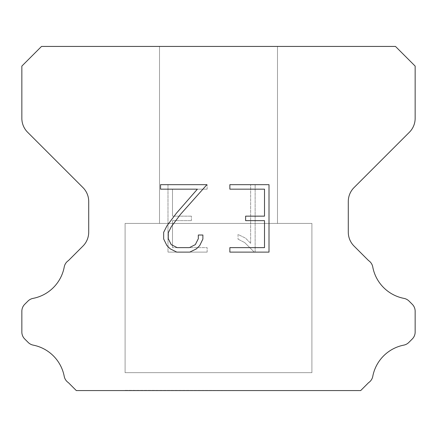 <?xml version="1.0" encoding="UTF-8"?>
<svg xmlns="http://www.w3.org/2000/svg" width="437" height="437" viewBox="0 0 437 437"><rect width="100%" height="100%" fill="white"/><g stroke="black" fill="none" stroke-linecap="round" stroke-linejoin="round"><path stroke-width="0.33" stroke-dasharray="2.19 1.64" d="M277.495 46.431L159.505 46.431L159.505 223.416L277.495 223.416L159.505 223.416L277.495 223.416L277.495 46.431L159.505 46.431L159.505 223.416L277.495 223.416L159.505 223.416L277.495 223.416L277.495 46.431L159.505 46.431L159.505 223.416L277.495 223.416L159.505 223.416L277.495 223.416L277.495 46.431L159.505 46.431L159.505 223.416L277.495 223.416L159.505 223.416L277.495 223.416L277.495 46.431L159.505 46.431L159.505 223.416L277.495 223.416L159.505 223.416L277.495 223.416L277.495 46.431L159.505 46.431L159.505 223.416L277.495 223.416L159.505 223.416L277.495 223.416L277.495 46.431L159.505 46.431L159.505 223.416L277.495 223.416L159.505 223.416L277.495 223.416L277.495 46.431L159.505 46.431L159.505 223.416L277.495 223.416L159.505 223.416L277.495 223.416L277.495 46.431L159.505 46.431L159.505 223.416L277.495 223.416L159.505 223.416L277.495 223.416L277.495 46.431L159.505 46.431L159.505 223.416L277.495 223.416L159.505 223.416L277.495 223.416L277.495 46.431L159.505 46.431L159.505 223.416L277.495 223.416L159.505 223.416L277.495 223.416L277.495 46.431L159.505 46.431L159.505 223.416L277.495 223.416L159.505 223.416L277.495 223.416L277.495 46.431L159.505 46.431L159.505 223.416L277.495 223.416L159.505 223.416L277.495 223.416L277.495 46.431L159.505 46.431L159.505 223.416L277.495 223.416L159.505 223.416L277.495 223.416L277.495 46.431L159.505 46.431L159.505 223.416L277.495 223.416L159.505 223.416L277.495 223.416L277.495 46.431L159.505 46.431L159.505 223.416L277.495 223.416L159.505 223.416L277.495 223.416L277.495 46.431L159.505 46.431L159.505 223.416L277.495 223.416L159.505 223.416L277.495 223.416L277.495 46.431L159.505 46.431L159.505 223.416L277.495 223.416L159.505 223.416L277.495 223.416L277.495 46.431L159.505 46.431L159.505 223.416L277.495 223.416L159.505 223.416L277.495 223.416L277.495 46.431L159.505 46.431L159.505 223.416L277.495 223.416L277.495 46.431L159.505 46.431L159.505 223.416L277.495 223.416L277.495 46.431L159.505 46.431L159.505 223.416L277.495 223.416L277.495 46.431L159.505 46.431L159.505 223.416L277.495 223.416L277.495 46.431L159.505 46.431L159.505 223.416L277.495 223.416L277.495 46.431L159.505 46.431L159.505 223.416L277.495 223.416L277.495 46.431L159.505 46.431L159.505 223.416L277.495 223.416L277.495 46.431L159.505 46.431L159.505 223.416L277.495 223.416L277.495 46.431L159.505 46.431L159.505 223.416L277.495 223.416L277.495 46.431L159.505 46.431L159.505 223.416L277.495 223.416L277.495 46.431L159.505 46.431L159.505 223.416L277.495 223.416L277.495 46.431L159.505 46.431L159.505 223.416L277.495 223.416L277.495 46.431L159.505 46.431L159.505 223.416L277.495 223.416L277.495 46.431L159.505 46.431L159.505 223.416L277.495 223.416L277.495 46.431L159.505 46.431L159.505 223.416L277.495 223.416L277.495 46.431L159.505 46.431L159.505 223.416L277.495 223.416L277.495 46.431L159.505 46.431L159.505 223.416L277.495 223.416L277.495 46.431L159.505 46.431L159.505 223.416L277.495 223.416L277.495 46.431L159.505 46.431L159.505 223.416L277.495 223.416L277.495 46.431L159.505 46.431L277.495 46.431M125.091 390.372L311.909 390.569L125.091 390.372M311.909 223.416L125.091 223.416L125.091 372.674L311.909 372.674L125.091 372.674L311.909 372.674L311.909 223.416L125.091 223.416L125.091 372.674L311.909 372.674L125.091 372.674L311.909 372.674L311.909 223.416L125.091 223.416L125.091 372.674L311.909 372.674L125.091 372.674L311.909 372.674L311.909 223.416L125.091 223.416L125.091 372.674L311.909 372.674L125.091 372.674L311.909 372.674L311.909 223.416L125.091 223.416L125.091 372.674L311.909 372.674L125.091 372.674L311.909 372.674L311.909 223.416L125.091 223.416L125.091 372.674L311.909 372.674L125.091 372.674L311.909 372.674L311.909 223.416L125.091 223.416L125.091 372.674L311.909 372.674L125.091 372.674L311.909 372.674L311.909 223.416L125.091 223.416L125.091 372.674L311.909 372.674L125.091 372.674L311.909 372.674L311.909 223.416L125.091 223.416L125.091 372.674L311.909 372.674L125.091 372.674L311.909 372.674L311.909 223.416L125.091 223.416L125.091 372.674L311.909 372.674L125.091 372.674L311.909 372.674L311.909 223.416L125.091 223.416L125.091 372.674L311.909 372.674L125.091 372.674L311.909 372.674L311.909 223.416L125.091 223.416L125.091 372.674L311.909 372.674L125.091 372.674L311.909 372.674L311.909 223.416L125.091 223.416L125.091 372.674L311.909 372.674L125.091 372.674L311.909 372.674L311.909 223.416L125.091 223.416L125.091 372.674L311.909 372.674L125.091 372.674L311.909 372.674L311.909 223.416L125.091 223.416L125.091 372.674L311.909 372.674L125.091 372.674L311.909 372.674L311.909 223.416L125.091 223.416L125.091 372.674L311.909 372.674L125.091 372.674L311.909 372.674L311.909 223.416L125.091 223.416L125.091 372.674L311.909 372.674L125.091 372.674L311.909 372.674L311.909 223.416L125.091 223.416L125.091 372.674L311.909 372.674L125.091 372.674L311.909 372.674L311.909 223.416L125.091 223.416L125.091 372.674L311.909 372.674L125.091 372.674L311.909 372.674L311.909 223.416L125.091 223.416L125.091 372.674L311.909 372.674L311.909 223.416L125.091 223.416L125.091 372.674L311.909 372.674L311.909 223.416L125.091 223.416L125.091 372.674L311.909 372.674L311.909 223.416L125.091 223.416L125.091 372.674L311.909 372.674L311.909 223.416L125.091 223.416L125.091 372.674L311.909 372.674L311.909 223.416L125.091 223.416L125.091 372.674L311.909 372.674L311.909 223.416L125.091 223.416L125.091 372.674L311.909 372.674L311.909 223.416L125.091 223.416L125.091 372.674L311.909 372.674L311.909 223.416L125.091 223.416L125.091 372.674L311.909 372.674L311.909 223.416L125.091 223.416L125.091 372.674L311.909 372.674L311.909 223.416L125.091 223.416L125.091 372.674L311.909 372.674L311.909 223.416L125.091 223.416L125.091 372.674L311.909 372.674L311.909 223.416L125.091 223.416L125.091 372.674L311.909 372.674L311.909 223.416L125.091 223.416L125.091 372.674L311.909 372.674L311.909 223.416L125.091 223.416L125.091 372.674L311.909 372.674L311.909 223.416L125.091 223.416L125.091 372.674L311.909 372.674L311.909 223.416L125.091 223.416L125.091 372.674L311.909 372.674L311.909 223.416L125.091 223.416L125.091 372.674L311.909 372.674L311.909 223.416L125.091 223.416L125.091 372.674L311.909 372.674L311.909 223.416L125.091 223.416L311.909 223.416M264.511 220.647L264.511 247.626L229.862 247.626L229.862 252.122L269.006 252.122L269.006 184.671L229.862 184.671L229.862 189.166L264.511 189.166L264.511 216.151L245.627 216.151L245.627 220.647L264.511 220.647M202.883 239.066L202.883 235.019L198.316 235.019L198.316 238.711L195.328 244.633L189.401 247.626L177.193 247.626L171.217 244.644L168.278 238.711L168.278 232.79L171.309 226.639L180.661 214.174L206.919 184.671L160.548 184.671L160.548 189.166L197.393 189.166L176.444 213.18L166.918 225.863L163.667 232.32L163.667 238.995L166.918 245.578L170.255 248.872L176.794 252.122L189.751 252.122L196.339 248.921L199.676 245.649L202.883 239.066M172.489 247.626L172.489 220.647L172.489 247.626L207.138 247.626L172.489 247.626M172.489 220.647L191.373 220.647L172.489 220.647M191.373 220.647L191.373 216.151L191.373 220.647M191.373 216.151L172.489 216.151L191.373 216.151M172.489 216.151L172.489 189.166L172.489 216.151M172.489 189.166L207.138 189.166L172.489 189.166M207.138 189.166L207.138 184.671L207.138 189.166M207.138 252.122L207.138 247.626L207.138 252.122L167.994 252.122L207.138 252.122M167.994 184.671L167.994 252.122L167.994 184.671L207.138 184.671L167.994 184.671M238.039 234.451L238.039 239.186L238.039 234.451L245.507 238.132L238.039 234.451M238.039 239.186L244.627 242.519L238.039 239.186M244.627 242.519L254.192 252.034L244.627 242.519M254.192 252.034L255.137 252.034L254.192 252.034M255.137 252.034L255.137 184.583L255.137 252.034M250.641 243.311L245.507 238.132L250.641 243.311L250.641 184.583L250.641 243.311M255.137 184.583L250.641 184.583L255.137 184.583M41.515 46.431L21.85 66.096L21.85 118.334A19.665 19.665 0 0 0 27.607 132.242L82.954 187.582A19.665 19.665 0 0 1 88.711 201.49L88.711 232.167A19.665 19.665 0 0 1 82.954 246.075L68.451 260.572A9.832 9.832 0 0 0 64.19 267.22A39.33 39.33 0 0 1 33.026 298.389A9.832 9.832 0 0 0 27.935 301.093L24.729 304.294A9.832 9.832 0 0 0 21.85 311.248L21.85 332.038A9.832 9.832 0 0 0 24.729 338.992L28.17 342.433A9.832 9.832 0 0 0 33.217 345.126A39.33 39.33 0 0 1 64.168 376.077A9.832 9.832 0 0 0 68.407 382.665L76.306 390.569L360.694 390.569L368.593 382.665A9.832 9.832 0 0 0 372.832 376.077A39.33 39.33 0 0 1 403.783 345.126A9.832 9.832 0 0 0 408.83 342.433L412.271 338.992A9.832 9.832 0 0 0 415.15 332.038L415.15 311.248A9.832 9.832 0 0 0 412.271 304.294L409.065 301.093A9.832 9.832 0 0 0 403.974 298.389A39.33 39.33 0 0 1 372.81 267.22A9.832 9.832 0 0 0 368.549 260.572L354.046 246.075A19.665 19.665 0 0 1 348.289 232.167L348.289 201.49A19.665 19.665 0 0 1 354.046 187.582L409.393 132.242A19.665 19.665 0 0 0 415.15 118.334L415.15 66.096L395.485 46.431L41.515 46.431M311.909 390.569L125.091 390.569L311.909 390.569"/><path stroke-width="0.66" d="M264.511 247.626L264.511 220.647L245.627 220.647L245.627 216.151L264.511 216.151L264.511 189.166L229.862 189.166L229.862 184.671L269.006 184.671L269.006 252.122L229.862 252.122L229.862 247.626L264.511 247.626M202.883 235.019L202.883 239.066L199.676 245.649L196.339 248.921L189.751 252.122L176.794 252.122L170.255 248.872L166.918 245.578L163.667 238.995L163.667 232.32L166.918 225.863L176.444 213.18L197.393 189.166L160.548 189.166L160.548 184.671L206.919 184.671L180.661 214.174L171.309 226.639L168.278 232.79L168.278 238.711L171.217 244.644L177.193 247.626L189.401 247.626L195.328 244.633L198.316 238.711L198.316 235.019L202.883 235.019M395.485 46.431L41.515 46.431L21.85 66.096L21.85 118.334A19.665 19.665 0 0 0 27.607 132.242L82.954 187.582A19.665 19.665 0 0 1 88.711 201.49L88.711 232.167A19.665 19.665 0 0 1 82.954 246.075L68.451 260.572A9.832 9.832 0 0 0 64.19 267.22A39.33 39.33 0 0 1 33.026 298.389A9.832 9.832 0 0 0 27.935 301.093L24.729 304.294A9.832 9.832 0 0 0 21.85 311.248L21.85 332.038A9.832 9.832 0 0 0 24.729 338.992L28.17 342.433A9.832 9.832 0 0 0 33.217 345.126A39.33 39.33 0 0 1 64.168 376.077A9.832 9.832 0 0 0 68.407 382.665L76.306 390.569L360.694 390.569L368.593 382.665A9.832 9.832 0 0 0 372.832 376.077A39.33 39.33 0 0 1 403.783 345.126A9.832 9.832 0 0 0 408.83 342.433L412.271 338.992A9.832 9.832 0 0 0 415.15 332.038L415.15 311.248A9.832 9.832 0 0 0 412.271 304.294L409.065 301.093A9.832 9.832 0 0 0 403.974 298.389A39.33 39.33 0 0 1 372.81 267.22A9.832 9.832 0 0 0 368.549 260.572L354.046 246.075A19.665 19.665 0 0 1 348.289 232.167L348.289 201.49A19.665 19.665 0 0 1 354.046 187.582L409.393 132.242A19.665 19.665 0 0 0 415.15 118.334L415.15 66.096L395.485 46.431"/></g></svg>
